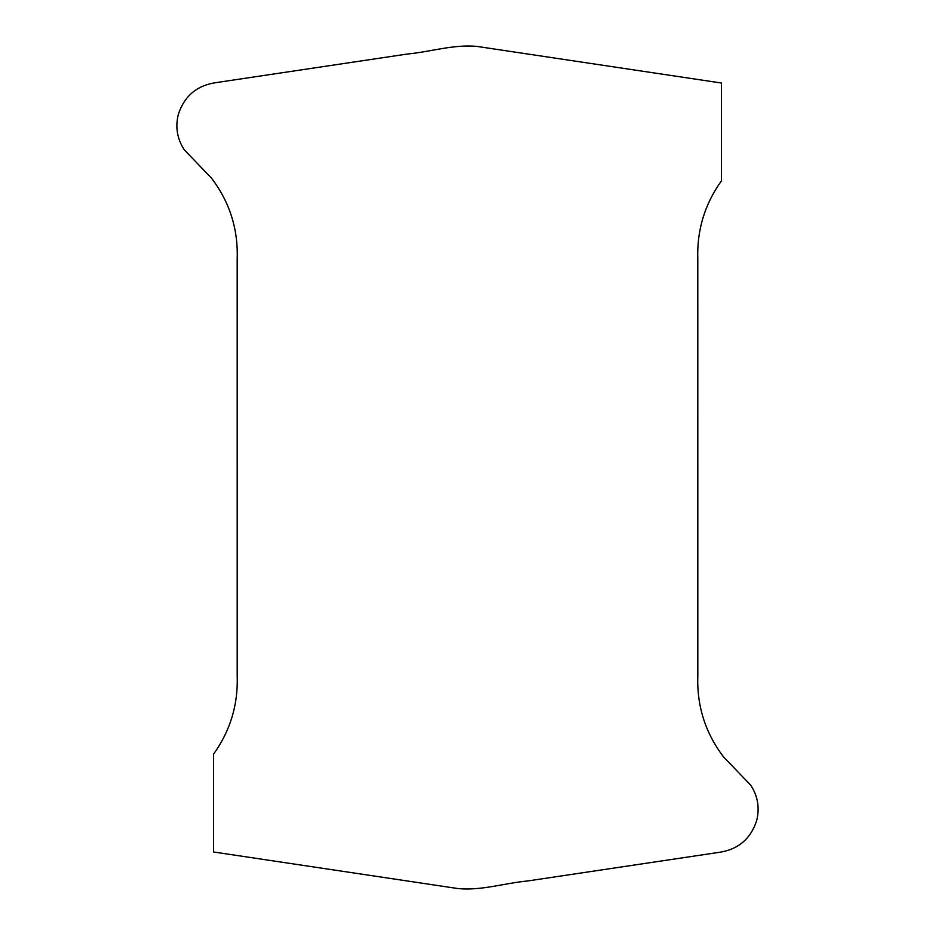 <?xml version="1.0" encoding="UTF-8"?>
<svg xmlns="http://www.w3.org/2000/svg" width="935" height="935" viewBox="0 0 935 935"><rect width="100%" height="100%" fill="white"/><g stroke="black" fill="none" stroke-linecap="round" stroke-linejoin="round"><path stroke-width="1.4" d="M721.469 180.841C704.686 204.227 696.797 230.349 697.802 259.194L697.814 675.806C696.762 705.948 705.352 733.005 723.585 756.953L750.665 785.12C757.864 796.129 759.851 808.015 756.625 820.766C750.489 839.256 737.738 849.822 718.372 852.463L527.901 880.934C504.608 883.096 481.467 890.833 458.033 888.577L213.531 851.972L213.531 754.159C230.314 730.773 238.203 704.651 237.198 675.806L237.186 259.194C238.238 229.052 229.648 201.995 211.415 178.047L184.335 149.881C177.136 138.871 175.149 126.985 178.375 114.234C184.511 95.744 197.262 85.178 216.628 82.537L407.099 54.066C430.392 51.904 453.533 44.167 476.967 46.423L721.469 83.028L721.469 180.841"/></g></svg>
